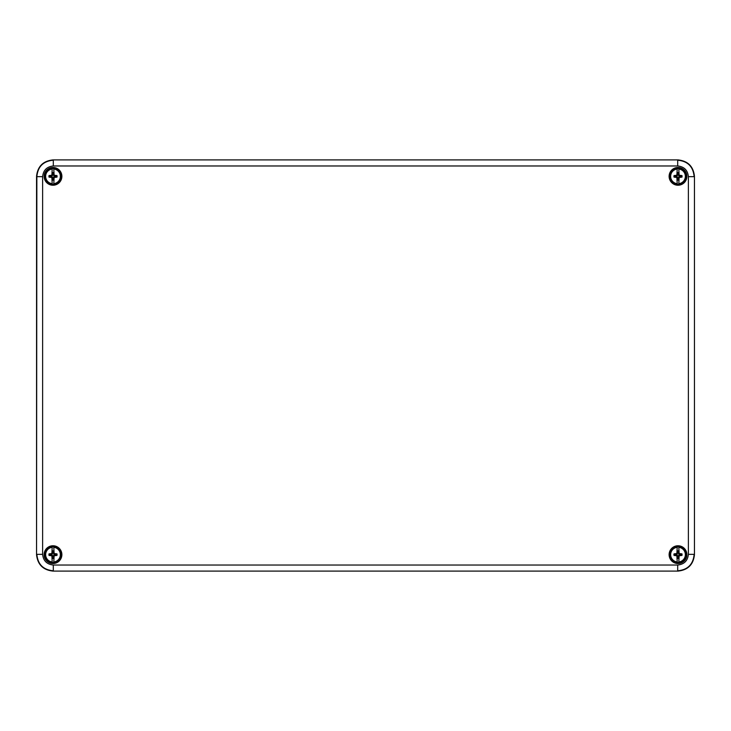 <?xml version="1.0" encoding="UTF-8"?>
<svg xmlns="http://www.w3.org/2000/svg" width="731" height="731" viewBox="0 0 731 731"><rect width="100%" height="100%" fill="white"/><g stroke="black" fill="none" stroke-linecap="round" stroke-linejoin="round"><path stroke-width="1.1" d="M36.55 176.354C37.592 166.43 43.074 160.948 52.997 159.906L678.002 159.906C687.926 160.948 693.408 166.43 694.45 176.354L694.45 554.646C693.408 564.57 687.926 570.052 678.002 571.094L52.997 571.094C43.074 570.052 37.592 564.57 36.55 554.646L36.55 176.354L36.55 554.646C37.592 564.57 43.074 570.052 52.997 571.094L678.002 571.094C687.926 570.052 693.408 564.57 694.45 554.646L694.45 176.354C693.408 166.43 687.926 160.948 678.002 159.906L52.997 159.906C43.074 160.948 37.592 166.43 36.55 176.354L36.861 176.664C37.793 166.631 43.275 161.149 53.308 160.217L53.308 165.974C46.857 166.65 43.293 170.213 42.617 176.664L42.617 554.336C43.293 560.787 46.857 564.35 53.308 565.026L677.692 565.026C684.143 564.35 687.707 560.787 688.383 554.336L688.383 176.664C687.707 170.213 684.143 166.65 677.692 165.974L53.308 165.974M61.879 176.354A8.882 8.882 0 0 1 48.557 184.048A8.882 8.882 0 0 1 48.557 168.66A8.882 8.882 0 0 1 61.879 176.354M686.884 176.354A8.882 8.882 0 0 1 673.562 184.048A8.882 8.882 0 0 1 673.562 168.66A8.882 8.882 0 0 1 686.884 176.354M686.884 554.646A8.882 8.882 0 0 1 673.562 562.34A8.882 8.882 0 0 1 673.562 546.952A8.882 8.882 0 0 1 686.884 554.646M61.879 554.646A8.882 8.882 0 0 1 48.557 562.34A8.882 8.882 0 0 1 48.557 546.952A8.882 8.882 0 0 1 61.879 554.646M688.383 554.336L694.139 554.336C693.207 564.369 687.725 569.851 677.692 570.783L677.692 565.026M53.308 565.026L53.308 570.783C43.275 569.851 37.793 564.369 36.861 554.336L42.617 554.336M677.692 165.974L677.692 160.217C687.725 161.149 693.207 166.631 694.139 176.664L688.383 176.664M52.203 561.984L51.874 555.77L49.014 555.414A4.057 4.057 0 0 1 49.014 553.879L51.874 553.522L52.203 547.309A7.383 7.383 0 0 0 52.203 561.984L52.203 562.532A7.922 7.922 0 0 0 53.792 562.532L53.792 561.984A7.383 7.383 0 0 0 53.792 547.309L54.121 553.522L56.981 553.879A4.057 4.057 0 0 1 56.981 555.414L54.121 555.77L53.792 561.984M52.203 547.309L52.203 546.761A7.922 7.922 0 0 1 53.792 546.761L53.792 547.309M53.792 557.196L53.518 558.42A3.81 3.81 0 0 1 52.477 558.42L52.203 557.196M52.203 552.097L52.477 550.872A3.81 3.81 0 0 1 53.518 550.872L53.792 552.097M52.477 557.159L52.477 558.42M53.518 557.159L53.628 555.277L56.497 554.866A3.509 3.509 0 0 0 56.497 554.427L53.628 554.016L53.518 550.872M53.518 558.42L53.217 557.132M52.477 552.133L52.367 554.016L49.498 554.427A3.509 3.509 0 0 0 49.498 554.866L52.367 555.277L52.778 557.132M52.477 550.872L52.778 552.161M51.874 555.77L52.367 555.277M54.121 553.522L53.628 554.016M50.448 555.441L50.512 554.866M55.547 553.851L55.483 554.427M49.014 555.414L49.498 554.866M56.981 553.879L56.497 554.427M49.014 553.879L49.498 554.427M56.981 555.414L56.497 554.866M50.448 553.851L50.512 554.427M55.547 555.441L55.483 554.866M51.874 553.522L52.367 554.016M54.121 555.77L53.628 555.277M677.208 561.984L676.879 555.77L674.019 555.414A4.057 4.057 0 0 1 674.019 553.879L676.879 553.522L677.208 547.309A7.383 7.383 0 0 0 677.208 561.984L677.208 562.532A7.922 7.922 0 0 0 678.797 562.532L678.797 561.984A7.383 7.383 0 0 0 678.797 547.309L679.126 553.522L681.986 553.879A4.057 4.057 0 0 1 681.986 555.414L679.126 555.77L678.797 561.984M677.208 547.309L677.208 546.761A7.922 7.922 0 0 1 678.797 546.761L678.797 547.309M678.797 557.196L678.523 558.42A3.81 3.81 0 0 1 677.482 558.42L677.208 557.196M677.208 552.097L677.482 550.872A3.81 3.81 0 0 1 678.523 550.872L678.797 552.097M677.482 557.159L677.482 558.42M678.523 557.159L678.633 555.277L681.502 554.866A3.509 3.509 0 0 0 681.502 554.427L678.633 554.016L678.523 550.872M678.523 558.42L678.222 557.132M677.482 552.133L677.372 554.016L674.503 554.427A3.509 3.509 0 0 0 674.503 554.866L677.372 555.277L677.783 557.132M677.482 550.872L677.783 552.161M676.879 555.77L677.372 555.277M679.126 553.522L678.633 554.016M675.453 555.441L675.517 554.866M680.552 553.851L680.488 554.427M674.019 555.414L674.503 554.866M681.986 553.879L681.502 554.427M674.019 553.879L674.503 554.427M681.986 555.414L681.502 554.866M675.453 553.851L675.517 554.427M680.552 555.441L680.488 554.866M676.879 553.522L677.372 554.016M679.126 555.77L678.633 555.277M677.208 183.691L676.879 177.478L674.019 177.121A4.057 4.057 0 0 1 674.019 175.586L676.879 175.23L677.208 169.016A7.383 7.383 0 0 0 677.208 183.691L677.208 184.239A7.922 7.922 0 0 0 678.797 184.239L678.797 183.691A7.383 7.383 0 0 0 678.797 169.016L679.126 175.23L681.986 175.586A4.057 4.057 0 0 1 681.986 177.121L679.126 177.478L678.797 183.691M677.208 169.016L677.208 168.468A7.922 7.922 0 0 1 678.797 168.468L678.797 169.016M678.797 178.903L678.523 180.128A3.81 3.81 0 0 1 677.482 180.128L677.208 178.903M677.208 173.804L677.482 172.58A3.81 3.81 0 0 1 678.523 172.58L678.797 173.804M677.482 178.867L677.482 180.128M678.523 178.867L678.633 176.984L681.502 176.573A3.509 3.509 0 0 0 681.502 176.134L678.633 175.723L678.523 172.58M678.523 180.128L678.222 178.839M677.482 173.841L677.372 175.723L674.503 176.134A3.509 3.509 0 0 0 674.503 176.573L677.372 176.984L677.783 178.839M677.482 172.58L677.783 173.868M676.879 177.478L677.372 176.984M679.126 175.23L678.633 175.723M675.453 177.149L675.517 176.573M680.552 175.559L680.488 176.134M674.019 177.121L674.503 176.573M681.986 175.586L681.502 176.134M674.019 175.586L674.503 176.134M681.986 177.121L681.502 176.573M675.453 175.559L675.517 176.134M680.552 177.149L680.488 176.573M676.879 175.23L677.372 175.723M679.126 177.478L678.633 176.984M52.203 183.691L51.874 177.478L49.014 177.121A4.057 4.057 0 0 1 49.014 175.586L51.874 175.23L52.203 169.016A7.383 7.383 0 0 0 52.203 183.691L52.203 184.239A7.922 7.922 0 0 0 53.792 184.239L53.792 183.691A7.383 7.383 0 0 0 53.792 169.016L54.121 175.23L56.981 175.586A4.057 4.057 0 0 1 56.981 177.121L54.121 177.478L53.792 183.691M52.203 169.016L52.203 168.468A7.922 7.922 0 0 1 53.792 168.468L53.792 169.016M53.792 178.903L53.518 180.128A3.81 3.81 0 0 1 52.477 180.128L52.203 178.903M52.203 173.804L52.477 172.58A3.81 3.81 0 0 1 53.518 172.58L53.792 173.804M52.477 178.867L52.477 180.128M53.518 178.867L53.628 176.984L56.497 176.573A3.509 3.509 0 0 0 56.497 176.134L53.628 175.723L53.518 172.58M53.518 180.128L53.217 178.839M52.477 173.841L52.367 175.723L49.498 176.134A3.509 3.509 0 0 0 49.498 176.573L52.367 176.984L52.778 178.839M52.477 172.58L52.778 173.868M51.874 177.478L52.367 176.984M54.121 175.23L53.628 175.723M50.448 177.149L50.512 176.573M55.547 175.559L55.483 176.134M49.014 177.121L49.498 176.573M56.981 175.586L56.497 176.134M49.014 175.586L49.498 176.134M56.981 177.121L56.497 176.573M50.448 175.559L50.512 176.134M55.547 177.149L55.483 176.573M51.874 175.23L52.367 175.723M54.121 177.478L53.628 176.984M694.45 554.646L694.45 176.354M52.997 571.094L678.002 571.094M42.617 176.664L36.861 176.664L36.55 554.646M678.002 159.906L52.997 159.906M52.997 546.486C48.904 546.194 46.181 548.917 44.838 554.646C45.322 559.599 48.045 562.322 52.997 562.806L57.265 561.6C65.927 555.852 57.731 544.641 52.997 546.486M678.002 546.486C673.909 546.194 671.186 548.917 669.843 554.646C670.327 559.599 673.05 562.322 678.002 562.806L682.27 561.6C690.932 555.852 682.736 544.641 678.002 546.486M678.002 168.194C673.909 167.902 671.186 170.625 669.843 176.354C670.327 181.306 673.05 184.029 678.002 184.514L682.27 183.307C690.932 177.56 682.736 166.348 678.002 168.194M52.997 168.194C48.904 167.902 46.181 170.625 44.838 176.354C45.322 181.306 48.045 184.029 52.997 184.514L57.265 183.307C65.927 177.56 57.731 166.348 52.997 168.194"/></g></svg>

